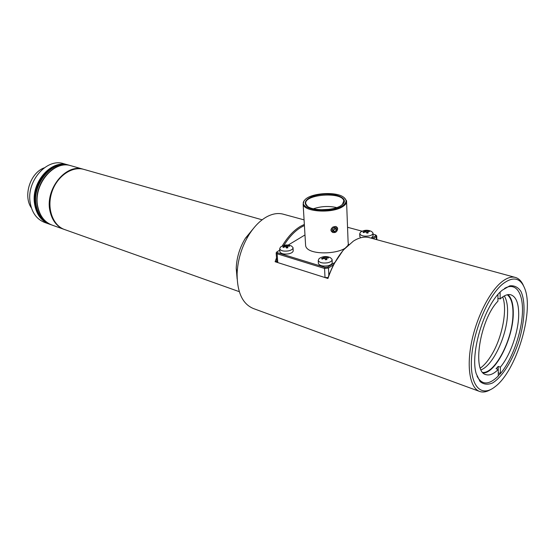 <?xml version="1.0" encoding="UTF-8"?>
<svg xmlns="http://www.w3.org/2000/svg" width="555" height="555" viewBox="0 0 555 555"><rect width="100%" height="100%" fill="white"/><g stroke="black" fill="none" stroke-linecap="round" stroke-linejoin="round"><path stroke-width="0.83" d="M502.289 290.168L509.754 285.86C514.318 285.325 518.037 287.157 520.902 291.368C525.758 301.531 524.87 321.151 518.987 340.853C512.681 360.424 502.247 377.227 492.431 383.026C487.651 384.962 483.516 384.455 480.026 381.514L476.273 373.848C469.669 353.445 484.598 304.667 501.741 290.647L502.289 290.168M497.911 294.58L497.939 301.178C479.77 319.618 471.66 372.676 486.18 374.687C489.781 375.645 493.797 373.904 498.244 369.457L498.272 376.012C488.976 385.191 481.893 385.239 477.009 376.158M498.272 375.645L500.367 373.688L500.346 367.139C510.392 355.408 518.696 331.425 518.696 314.31C518.661 302.981 515.977 296.46 510.649 294.74C507.554 294.046 504.051 295.454 500.138 298.965L500.117 292.194M504.571 288.399C516.122 281.614 523.642 293.671 522.359 314.095C521.159 334.471 511.689 360.264 500.367 373.688M498.258 372.814L500.201 373.487M369.852 237.79L368.832 237.512C364.066 236.423 358.912 237.63 353.362 241.127L343.781 249.653C337.162 257.353 331.883 266.969 327.936 278.485L328.831 275.211L333.451 264.784L343.274 250.069L348.901 244.491M276.723 260.496L276.355 261.537L276.785 261.28M502.539 284.118C487.873 296.203 473.006 331.599 471.493 358.821C469.794 386.197 481.185 397.886 495.011 386.759C516.046 371.399 534.083 312.465 524.933 288.995C520.583 277.604 513.118 275.981 502.539 284.118M490.717 389.513C486.797 391.872 483.218 392.558 479.971 391.573C470.487 388.729 466.45 368.985 471.23 343.885C475.961 318.813 488.865 292.624 501.172 282.37C506.292 278.131 510.884 276.445 514.943 277.32C518.543 278.173 521.353 280.879 523.379 285.436M283.751 214.327L282.668 214.036C277.618 212.856 272.248 213.814 266.56 216.908C260.128 220.536 254.329 226.398 249.153 234.494C241.723 246.649 237.706 259.782 237.096 273.886C237.179 292.707 242.715 304.3 253.704 308.656L479.201 391.296M253.094 228.889L245.414 238.227C239.746 247.495 236.68 257.499 236.222 268.252L237.145 278.985M282.211 246.045C287.601 236.971 293.678 230.408 300.442 226.364L304.237 224.47M276.355 261.537L275.113 261.731L327.936 278.485M275.113 261.731L276.529 257.846M304.418 225.552C296.904 228.896 290.064 235.514 283.903 245.393M279.769 250.111L277.014 251.838L277.583 252.747L277.125 253.767L277.784 262.577L325.015 277.562L324.557 268.447L277.125 253.767L276.161 253.025L276.619 252.199M277.784 262.577L276.813 261.655M327.977 277.569L325.015 277.562M44.296 167.818C30.303 172.709 22.852 195.811 31.385 207.903M84.416 169.546L83.534 169.296C71.449 166.014 56.471 176.761 51.629 192.862C46.627 208.923 53.1 225.954 65.046 229.708L239.281 291.666M304.362 224.629L304.071 219.752M304.348 224.595L304.043 219.232M373.015 233.405L373.078 235.896L371.233 238.164M360.611 237.79L359.8 236.263M332.105 259.837L332.223 262.383C332.341 263.93 330.835 265.082 327.707 265.824C322.705 266.483 319.597 265.706 318.39 263.493L318.369 263.042M293.033 247.953L293.2 250.472C293.304 251.977 291.777 253.101 288.614 253.843C283.903 254.474 280.997 253.788 279.893 251.79L279.866 251.387M277.583 252.747L325.022 267.378L327.769 267.094L334.609 262.619M371.753 238.303L375.61 235.785L375.673 234.931L373.036 234.127M362.179 231.213L347.548 227.279M304.979 234.959L288.184 245.053M346.584 201.999L348.11 242.188C351.724 253.906 306.936 257.374 305.611 245.511L305.534 244.235M330.405 257.659L332.084 259.372C332.202 260.912 330.69 262.057 327.561 262.799C322.545 263.458 319.437 262.688 318.23 260.482L319.09 258.602L320.422 257.784M291.479 246.018L293.005 247.544C293.109 249.042 291.576 250.166 288.413 250.902C283.695 251.533 280.788 250.853 279.678 248.862L280.407 247.155L281.558 246.392M333.451 264.784L328.484 268.044L324.557 268.447L325.022 267.378M375.714 234.959L376.734 235.93L376.29 236.673L373.203 238.699M324.599 256.688L328.026 257.284L328.546 257.902L326.257 258.255L326.957 259.518L325.542 259.802L324.89 258.658L323.815 258.47L322.094 259.206L321.588 258.581L323.842 257.416L323.183 256.972L324.599 256.688L325.091 258.991M285.894 245.109L289.141 245.657L289.585 246.233L287.872 246.198L287.324 246.58L287.934 247.766L286.553 248.036L285.978 246.947L284.965 246.774L283.3 247.481L282.856 246.899L285.069 245.768L284.521 245.379L285.894 245.109L286.491 247.918M342.019 206.148C346.771 203.068 347.298 200.084 343.607 197.205C335.761 191.01 309.281 193.154 304.535 200.341C296.37 209.166 329.087 214.528 342.019 206.148M344.058 197.538L346.535 200.757C346.944 202.859 345.599 204.864 342.49 206.765C331.841 213.724 303.828 211.788 303.141 204.233L304.057 200.799L305.188 199.606M337.322 230.075C337.572 226.78 336.087 225.795 332.875 227.141C328.13 230.825 335.289 235.521 337.322 230.075M335.962 231.934C338.266 229.43 338.182 227.599 335.719 226.433L332.827 227.078C330.267 229.354 330.35 231.192 333.076 232.58L335.962 231.934L333.076 232.58M327.741 257.846L328.026 257.284M288.877 246.184L289.141 245.657M283.307 247.475L282.856 246.899M340.673 205.808C332.951 210.747 313.603 211.06 307.546 206.411C300.865 201.923 309.718 195.235 323.024 194.264C336.288 193.091 347.874 198.149 343.427 203.539L340.673 205.808M336.469 229.916L336.108 227.848L334.054 227.46L332.369 229.146L332.736 231.213L334.783 231.595L336.469 229.916L335.13 228.688L334.949 227.626L334.29 229.527L335.13 228.688M342.296 204.677L343.809 200.924C342.393 191.211 302.808 194.41 305.84 203.969L307.637 206.474M320.929 209.748L329.323 209.318M333.458 230.36L334.29 229.527L332.556 230.186L334.783 231.595M336.739 207.591C328.837 205.822 321.061 206.224 313.409 208.791M360.459 232.191C364.066 229.874 367.805 229.652 371.663 231.532L373.009 232.989C373.092 234.314 371.725 235.299 368.909 235.944C363.969 236.569 360.91 235.84 359.723 233.773L360.459 232.191L361.548 231.525M365.724 230.367L369.075 230.88L369.623 231.435L367.486 231.719L368.236 232.892L366.897 233.155L366.21 232.108L365.162 231.948L363.539 232.635L362.991 232.08L365.114 231.012L364.399 230.63L365.724 230.367L366.085 231.997M368.818 231.373L369.075 230.88M497.925 298.319L500.138 298.965M498.203 369.443L498.189 366.397L496.08 368.714L498.244 369.457M500.346 367.139L498.189 366.397M481.095 369.824C493.076 365.412 506.868 335.907 507.534 314.061C507.867 306.055 506.784 300.012 504.301 295.926M482.857 372.488C495.032 373.293 512.203 340.187 512.917 315.684C513.34 305.063 511.453 298.097 507.263 294.774M483.384 373.029C496.295 372.717 513.652 337.01 513.264 312.687C513.257 303.849 511.502 297.834 507.998 294.636M480.346 368.097C484.335 365.252 488.164 360.715 491.848 354.499C502.31 337.121 507.603 309.572 502.705 296.904M71.581 165.917L70.7 165.667C53.335 159.993 32.558 185.648 37.913 207.161C40.127 216.505 44.976 222.527 52.468 225.233L63.735 229.243M64.387 229.479C56.978 226.731 52.191 220.675 50.026 211.295C44.747 189.526 65.656 163.461 83.014 169.15L70.7 165.667M49.409 224.151C42.388 221.494 37.719 215.839 35.395 207.188C29.262 185.682 50.227 159.07 67.925 164.884L68.431 165.022M67.925 164.884L68.05 164.918C56.013 161.651 41.181 172.05 36.359 187.784C31.392 203.477 37.754 220.279 49.596 224.22C42.541 221.577 37.851 215.909 35.52 207.23C29.387 185.724 50.352 159.105 68.05 164.918L71.324 165.848M49.839 224.303C38.004 220.37 31.635 203.56 36.609 187.861C41.431 172.119 56.263 161.72 68.307 164.988C56.263 161.72 41.431 172.119 36.609 187.861C31.635 203.56 38.004 220.37 49.839 224.303M50.276 224.456C38.364 220.633 31.885 203.824 36.824 188.069C41.604 172.258 56.478 161.782 68.556 165.064C50.2 158.98 28.86 187.701 36.512 209.2C39.1 217.012 43.685 222.097 50.276 224.456M37.13 209.415C29.484 187.902 50.831 159.153 69.188 165.237C52.69 159.93 32.585 182.817 35.978 204.018C37.684 214.729 42.686 221.625 50.984 224.706C44.351 222.368 39.731 217.269 37.13 209.415M51.941 225.052C43.796 221.896 38.892 215.021 37.22 204.434C33.834 183.212 53.953 160.291 70.45 165.598M64.047 163.787L63.173 163.538C46.918 158.341 27.07 180.306 29.97 201.257C31.524 212.301 36.561 219.419 45.087 222.611L48.701 223.894M49.222 224.088C40.848 220.814 35.908 213.703 34.403 202.748C31.531 181.707 51.421 159.611 67.675 164.814L68.3 164.988M328.831 275.211L328.484 268.044L327.769 267.094M376.359 239.559L376.29 236.673L375.61 235.785M325.327 259.393L325.209 257.069M326.278 257.249L326.319 258.047M326.305 258.373L326.361 259.622M323.336 258.644L323.301 257.853M323.808 257.548L323.856 258.457M286.595 248.029L286.415 245.449M287.428 245.615L287.476 246.309M287.358 246.677L287.441 247.849M284.569 246.913L284.521 246.191M285.048 245.872L285.11 246.732M366.439 232.42L366.383 230.679M367.431 230.838L367.493 233.024M367.549 231.844L367.577 233.01M364.642 232.136L364.621 231.393M236.222 268.252L237.096 273.886M245.414 238.227L249.153 234.494M282.668 214.036L303.974 219.842M368.832 237.512L514.943 277.32M343.274 250.069L343.781 249.653M83.534 169.296L262.154 219.808M318.23 260.482L318.39 263.493M279.678 248.862L279.893 251.79M277.014 251.838L276.321 252.47M330.461 257.686C326.5 255.91 322.705 256.216 319.09 258.602M291.541 246.052C287.629 244.332 283.917 244.7 280.407 247.155M376.824 239.684L376.741 236.097M276.827 261.814L276.161 253.025M304.535 200.341L304.057 200.799M326.319 259.629L326.25 258.255M323.898 258.45L323.842 257.458M287.407 247.856L287.324 246.58M285.138 246.732L285.076 245.803M342.928 203.997L343.427 203.539M343.85 202.013L343.809 200.924M359.723 233.773L359.813 236.673M367.521 233.017L367.486 231.719M365.141 231.955L365.114 231.047M303.141 204.233L305.611 245.511M485.632 374.493L486.18 374.687M63.173 163.538L67.675 164.814"/></g></svg>
